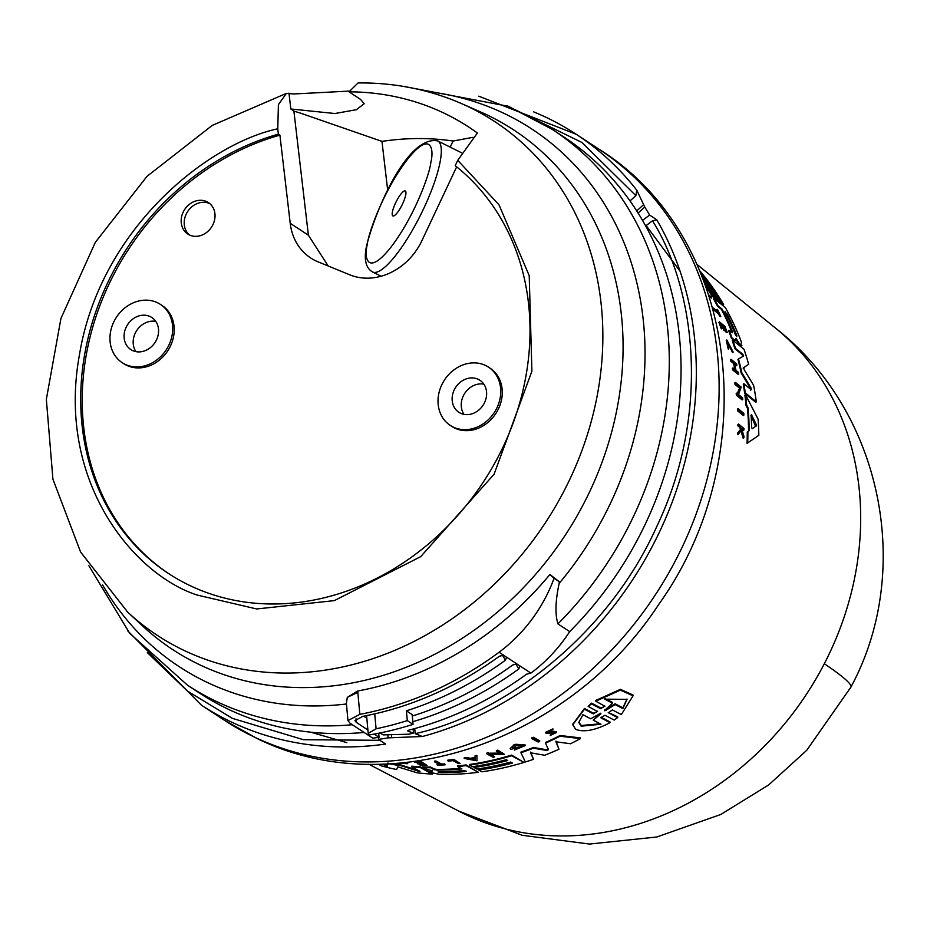 <?xml version="1.0" encoding="UTF-8"?>
<svg xmlns="http://www.w3.org/2000/svg" width="927" height="927" viewBox="0 0 927 927"><rect width="100%" height="100%" fill="white"/><g stroke="black" fill="none" stroke-linecap="round" stroke-linejoin="round"><path stroke-width="1.39" d="M824.323 663.732A290.221 18.273 -152.7 0 1 850.882 687.174L806.733 750.291L768.668 784.949L720.731 814.497L656.826 836.988L589.456 844.057L522.283 835.297L458.958 811.218A289.827 247.521 -56.7 0 0 476.733 819.468A289.827 247.521 -56.7 0 0 824.323 663.732A289.827 247.521 -56.7 0 0 775.945 328.471L696.977 264.404M403.639 86.431L508.425 106.304L552.399 129.456A332.411 283.894 123.3 0 1 557.915 623.883C554.983 614.23 555.4 600.731 559.166 583.384L559.329 581.774A55.747 3.789 39.7 0 0 549.885 574.543L554.056 578.309A139.374 119.027 123.3 0 1 499.074 652.237A339.375 289.838 123.3 0 1 359.838 714.335L347.961 720.592L350.024 723.234L372.747 738.147A339.375 289.838 -56.7 0 0 378.494 737.394A339.375 289.838 -56.7 0 0 379.062 737.313L374.172 734.103M456.965 101.669A307.335 262.468 123.3 0 1 461.542 103.615L456.177 101.333C425.087 88.702 392.388 82.573 358.065 82.943L349.015 91.819A288.506 246.397 123.3 0 1 432.932 108.216A288.506 246.397 123.3 0 1 468.9 127.15A288.506 246.397 123.3 0 1 477.382 133.024L457.741 160.325L455.215 165.69A249.479 213.071 123.3 0 1 489.444 472.341A249.479 213.071 123.3 0 1 199.525 589.815A249.479 213.071 123.3 0 1 168.413 573.454A249.479 213.071 123.3 0 1 88.691 335.528A249.479 213.071 123.3 0 1 278.39 134.137L279.908 135.133A249.479 213.071 -56.7 0 0 90.336 336.014A249.479 213.071 -56.7 0 0 169.177 573.94M457.741 160.325L499.027 204.867L529.213 275.643L531.901 371.206L494.079 474.23L420.696 556.652L334.334 600.626L256.709 608.958L197.069 595.03C133.256 574.219 56.408 481.067 79.421 354.948C100.081 228.726 207.764 143.708 277.764 128.795L278.413 104.635L286.373 93.395L293.929 93.963L349.27 91.089M734.242 340.649L735.702 340.499L734.242 340.649M434.056 769.607L430.603 767.73A305.817 261.182 123.3 0 1 422.364 767.521L432.538 771.032L430.881 772.133L432.283 772.886L439.641 774.346A304.334 259.919 123.3 0 0 478.402 772.284L466.061 765.598A305.817 261.182 -56.7 0 1 457.602 766.548L461.936 768.889A305.296 260.73 -56.7 0 1 436.721 770.082L434.056 769.607L434.068 768.935L436.733 769.41A304.601 260.139 -56.7 0 0 460.893 768.332M547.498 732.226L549.456 732.226L549.456 732.921L547.231 732.539M545.621 733.002L545.632 732.307L552.921 728.877L552.921 729.584L545.632 733.002L549.282 733.616L554.879 732.967L551.391 734.647L551.403 733.941L550.267 735.47L551.391 734.647M572.782 724.393L584.462 708.46L584.462 709.201L593.384 713.917L593.384 713.176L596.606 712.098M610.001 722.678L610.012 721.936L601.078 717.231L601.078 717.973L610.001 722.678C595.551 730.291 584.137 732.527 575.748 729.375L572.77 724.752L584.462 709.201M604.902 706.247L595.76 701.206L620.406 690.14L633.037 695.829L621.31 714.59L612.376 709.92L608.471 712.782L617.66 717.614L617.66 716.849L608.251 712.423M725.32 312.434L726.965 313.743A304.728 260.255 123.3 0 1 736.849 335.597L736.722 336.698L735.215 334.276A304.948 260.441 -56.7 0 0 725.32 312.434L725.007 311.345M726.965 313.743L726.409 314.16A304.033 259.653 -56.7 0 1 736.305 336.014L736.849 335.597L736.722 336.698M752.179 428.691L751.658 427.451A305.296 260.73 -56.7 0 0 751.079 415.18L751.53 414.786L756.154 424.369L756.223 426.003L752.179 428.691M440.928 772.631L438.147 772.121L439.12 771.646A304.948 260.441 -56.7 0 0 463.28 770.604L466.269 771.16L465.087 771.588A304.728 260.255 123.3 0 1 440.928 772.631L440.939 771.959A304.033 259.653 -56.7 0 0 465.099 770.928L465.087 771.588M438.158 771.449L440.939 771.959M605.702 710.441L604.624 710.766L604.96 710.059L612.538 703.222L604.786 699.167L627.011 699.364L622.851 708.61L615.099 704.555L615.111 703.778L605.713 709.688L605.702 710.441L615.099 704.555M604.636 710.001L605.713 709.688M600.986 724.23L581.171 726.2L578.784 722.457L582.932 714.682L590.708 718.796L600.082 713.535L600.812 713.917L593.21 720.117L600.986 724.23M578.807 722.075L581.183 725.482L600.163 723.813M364.079 732.457A332.411 283.894 123.3 0 1 240.707 714.729A332.411 283.894 123.3 0 1 199.259 692.909L187.486 685.18A332.411 283.894 123.3 0 0 228.923 706.988A332.411 283.894 123.3 0 0 352.306 724.729M126.547 364.948A34.844 29.757 123.3 0 1 122.202 362.666A34.844 29.757 123.3 0 1 114.96 319.664A34.844 29.757 123.3 0 1 156.107 302.132A34.844 29.757 123.3 0 1 160.452 304.415A34.844 29.757 123.3 0 1 167.694 347.416A34.844 29.757 123.3 0 1 126.547 364.948M160.452 304.415L161.97 305.412A34.844 29.757 123.3 0 1 169.212 348.413A34.844 29.757 123.3 0 1 128.065 365.945A34.844 29.757 123.3 0 1 123.72 363.662L122.202 362.666M454.601 427.683A34.844 29.757 123.3 0 1 450.255 425.4A34.844 29.757 123.3 0 1 443.025 382.399A34.844 29.757 123.3 0 1 484.172 364.856A34.844 29.757 123.3 0 1 488.506 367.15A34.844 29.757 123.3 0 1 495.748 410.151A34.844 29.757 123.3 0 1 454.601 427.683M488.506 367.15L490.024 368.146A34.844 29.757 123.3 0 1 497.266 411.148A34.844 29.757 123.3 0 1 456.119 428.68A34.844 29.757 123.3 0 1 451.773 426.397L450.255 425.4M206.072 201.344A18.818 16.072 123.3 0 1 208.424 202.573A18.818 16.072 123.3 0 1 212.329 225.806A18.818 16.072 123.3 0 1 190.116 235.273A18.818 16.072 123.3 0 1 187.764 234.033A18.818 16.072 123.3 0 1 183.859 210.811A18.818 16.072 123.3 0 1 206.072 201.344M209.873 203.673A18.818 16.072 -56.7 0 0 209.108 203.337A18.818 16.072 -56.7 0 0 187.428 211.889A18.818 16.072 -56.7 0 0 189.351 234.925M149.456 316.269A19.166 16.362 123.3 0 1 151.843 317.521A19.166 16.362 123.3 0 1 155.829 341.171A19.166 16.362 123.3 0 1 133.198 350.823A19.166 16.362 123.3 0 1 130.811 349.56A19.166 16.362 123.3 0 1 126.825 325.91A19.166 16.362 123.3 0 1 149.456 316.269M477.509 378.992A19.166 16.362 123.3 0 1 479.908 380.255A19.166 16.362 123.3 0 1 483.882 403.905A19.166 16.362 123.3 0 1 461.252 413.546A19.166 16.362 123.3 0 1 458.865 412.295A19.166 16.362 123.3 0 1 454.879 388.645A19.166 16.362 123.3 0 1 477.509 378.992M395.528 203.048A13.94 3.36 116.4 0 1 405.273 190.962A13.94 3.36 116.4 0 1 402.608 203.824A13.94 3.36 116.4 0 1 392.874 215.921A13.94 3.36 116.4 0 1 395.528 203.048M483.848 384.149A19.166 16.362 -56.7 0 0 464.798 393.257A19.166 16.362 -56.7 0 0 464.01 414.369M155.794 321.414A19.166 16.362 -56.7 0 0 136.732 330.522A19.166 16.362 -56.7 0 0 135.956 351.634M456.663 166.837L421.912 240.661A59.235 50.591 123.3 0 1 349.734 274.809L318.031 261.831A59.235 50.591 123.3 0 1 310.649 257.938A59.235 50.591 123.3 0 1 290.209 223.28L308.39 235.226L293.894 111.136A2931.684 1699.631 -112.8 0 1 300.406 113.106L381.97 141.391L387.683 190.22M279.908 135.133L290.209 223.28M328.216 265.991L308.39 235.226M472.897 137.347L453.094 141.031A288.506 246.397 -56.7 0 0 381.97 141.391M450.209 147.138L453.094 141.031M277.764 128.795L278.39 134.137M294.288 111.252L290.835 108.992L288.981 93.14M290.835 108.992L334.902 113.523L356.339 109.71L364.195 103.731L360.487 99.363L349.015 91.819M367.903 729.989L356.339 722.388L354.96 720.603L362.863 716.328A339.375 289.838 -56.7 0 0 499.363 656.246L503.628 655.215L506.93 657.498M412.306 716.05A339.375 289.838 -56.7 0 0 512.701 664.995L516.953 663.975L520.267 666.246M516.953 663.975L506.652 657.208L505.424 660.221A339.375 289.838 123.3 0 1 406.408 710.835L412.167 714.613L413.06 724.369A349.827 298.772 123.3 0 1 369.294 734.96L368.204 733.35L366.594 715.598M347.961 720.592L346.397 703.431L347.277 697.417L357.718 690.986A314.357 268.471 -56.7 0 0 549.885 574.543M406.408 710.835L407.301 720.592A349.827 298.772 123.3 0 1 376.095 728.796L368.204 733.35M413.118 729.016L413.488 733.083L408.204 731.322L408.865 730.117A339.375 289.838 123.3 0 0 526.64 674.149L530.893 673.129L519.989 665.957L518.761 668.981A339.375 289.838 123.3 0 1 412.816 721.716M407.301 720.592L413.06 724.369M413.488 733.083A339.375 289.838 123.3 0 1 408.911 734.207L383.152 734.879L380.174 732.933M559.329 581.774L554.056 578.309M363.685 716.165L366.837 718.24M408.123 730.395L408.204 731.322L407.695 730.893M557.915 623.883L569.688 631.623A139.374 119.027 123.3 0 1 530.893 673.129M379.062 737.313L378.691 733.234M642.515 220.383A332.411 283.894 -56.7 0 0 638.1 213.059L644.775 207.069A341.472 291.623 123.3 0 1 649.63 215.076L642.515 220.383A332.411 283.894 123.3 0 1 569.688 631.623M552.399 129.456L564.172 137.196A332.411 283.894 123.3 0 1 638.1 213.059M387.834 734.914L388.1 737.857A341.472 291.623 123.3 0 1 378.471 739.375L378.494 737.394M388.1 737.857L422.388 736.501L415.18 733.663L414.728 728.576M644.775 207.069L636.779 190.209L635.876 195.667L630.001 200.939M645.656 225.91L652.504 220.8C695.818 289.931 710.603 413.454 656.861 526.351C605.655 640.267 498.993 715.296 415.18 733.663M378.471 739.375L385.597 744.057A341.472 291.623 123.3 0 1 243.986 727.568A341.472 291.623 123.3 0 1 232.295 722.434A341.472 291.623 123.3 0 1 201.414 705.157L127.694 630.823M649.63 215.076L656.745 219.757L652.504 220.8M600.823 713.164L593.21 720.117M615.111 703.778L622.863 707.834L627 699.016M604.798 698.402L612.55 702.446L612.538 703.222M472.99 758.738L475.076 759.109M755.609 426.466L750.928 415.238M600.082 713.535L600.812 713.917L600.812 713.222M622.863 707.834L622.851 708.61M604.624 710.766L604.96 710.059M475.076 758.344L475.099 759.781L471.171 759.074A306.814 262.028 -56.7 0 0 475.076 758.344M438.147 772.121L439.12 771.646M533.257 737.95L539.676 741.403A306.35 261.634 123.3 0 1 538.193 742.052L531.762 738.599A307.115 262.283 123.3 0 0 533.257 737.95L533.268 737.266L539.688 740.719L539.676 741.403M617.66 717.614L614.195 720.082L605.007 715.25L600.858 717.614M604.694 705.887L600.777 708.749L600.789 707.985L603.894 706.895M597.533 711.554L588.135 706.362L591.588 703.917L600.777 708.749M597.312 711.206L593.384 713.917M447.834 760.789L448.436 761.113A307.011 262.19 -56.7 0 0 453.025 760.627L458.529 763.605A306.35 261.634 123.3 0 0 460.059 763.419L453.952 760.117A307.08 262.26 123.3 0 1 447.834 760.789L447.834 760.128A306.385 261.657 -56.7 0 0 453.952 759.456L460.059 763.419M435.945 761.693L441.542 764.729A306.408 261.681 123.3 0 0 444.636 764.543L445.157 764.821A306.35 261.634 123.3 0 1 437.66 765.204L437.15 764.926A306.408 261.681 -56.7 0 0 440.035 764.798L434.45 761.774A307.08 262.26 -56.7 0 0 435.945 761.693L435.957 761.032L441.542 764.057L441.542 764.729M405.991 762.608L407.776 763.744L399.63 763.211M405.157 762.689L406.327 763.512L399.63 763.257M549.456 732.921L553.442 731.959L556.559 732.481L550.267 735.47M547.486 732.921L552.921 729.584M417.347 763.57L418.1 763.975A306.628 261.866 -56.7 0 0 423.257 764.091L425.076 765.076A306.408 261.681 123.3 0 1 419.919 764.96L420.429 765.238A306.35 261.634 -56.7 0 0 426.965 765.366L420.858 762.064A307.08 262.26 -56.7 0 1 414.323 761.948L414.867 762.237A307.011 262.202 -56.7 0 0 420.035 762.342L422.515 763.686A306.721 261.947 123.3 0 1 417.347 763.57L417.359 762.909A306.014 261.356 -56.7 0 0 421.24 763.002M476.918 756.061L476.976 760.8L464.218 758.437A307.115 262.283 -56.7 0 0 466.072 758.124L470.441 758.935A306.849 262.063 -56.7 0 0 475.076 758.066L475.053 756.444A307.115 262.283 -56.7 0 0 476.918 756.061L476.976 760.8M488.193 753.431L501.02 753.744L496.374 751.229A307.115 262.283 123.3 0 0 497.88 750.789L504.3 754.265L490.093 754.462L494.612 756.907A306.35 261.634 123.3 0 1 493.129 757.289L486.698 753.813A307.115 262.283 -56.7 0 0 488.193 753.431L488.193 752.77L489.039 753.222L489.027 753.883M512.527 747.765L512.527 748.344A306.814 262.028 -56.7 0 0 515.563 747.289L516.2 747.637A306.733 261.959 123.3 0 1 510.916 749.445L510.174 748.448L513.187 745.853A307.115 262.283 -56.7 0 0 515.725 744.949L525.134 745.644L514.427 750.047L515.412 748.495L522.515 746.154M512.527 748.344L522.851 746.119L515.412 749.167M512.434 763.048L510.626 762.064A304.948 260.429 123.3 0 1 476.849 769.062L473.94 767.486A305.296 260.73 -56.7 0 0 507.718 760.499L506.269 759.711A305.47 260.881 123.3 0 1 472.492 766.699L469.583 765.123A305.817 261.182 -56.7 0 0 511.623 755.76L523.964 762.423A304.334 259.919 123.3 0 1 481.913 771.809L478.656 770.036A304.728 260.244 -56.7 0 0 512.434 763.048M430.881 771.461L430.881 772.133M548.425 749.734L545.516 743.13A305.817 261.182 -56.7 0 0 560.093 736.212L580.406 738.622A304.334 259.919 -56.7 0 1 570.557 743.755L555.933 741.785L558.969 749.259A304.334 259.919 123.3 0 1 544.636 755.262L530.511 752.77L533.535 759.317A304.334 259.919 123.3 0 1 525.354 761.994L520.962 752.736A305.817 261.182 -56.7 0 0 533.407 748.182L546.617 750.43L548.413 748.993M548.413 749.676L546.617 750.43M382.538 764.161L385.586 765.795L385.586 765.088L387.382 765.563L387.984 762.944M419.989 771.345L411.704 766.849A305.817 261.182 -56.7 0 0 420.047 767.417L432.388 774.08A304.334 259.919 123.3 0 1 417.115 772.805L397.695 766.838L396.663 769.537A304.334 259.919 123.3 0 1 381.414 765.876L378.343 764.242M419.896 771.264L418.483 771.218L418.633 770.58M389.398 763.894A305.817 261.182 -56.7 0 0 401.113 765.714L418.483 771.218M387.382 765.563L387.973 763.639M387.37 766.258L385.586 765.795M743.894 415.064L738.159 410.348A307.08 262.26 -56.7 0 0 738.066 408.622L743.813 413.338A306.304 261.599 123.3 0 1 743.894 415.064L743.28 415.528L737.544 410.812A306.385 261.657 -56.7 0 0 737.463 409.074L738.066 408.622M709.004 295.18L710.939 296.733A306.35 261.634 123.3 0 1 711.658 298.042L709.329 296.165M713.454 308.077L718.506 312.132A306.408 261.681 123.3 0 0 717.197 309.363L717.66 309.734A306.35 261.634 123.3 0 1 720.777 316.478L720.314 316.095A306.408 261.681 -56.7 0 0 719.132 313.488L714.068 309.421A307.08 262.26 -56.7 0 0 713.454 308.077L713.014 308.401M732.515 350.997L727.475 341.31L728.842 348.749L726.838 339.966L733.199 352.144L732.515 350.997L731.959 351.414L727.371 341.704M738.413 434.16L741.415 429.966L743.86 437.857A306.35 261.634 -56.7 0 0 743.906 436.107L741.867 429.607A306.628 261.877 -56.7 0 0 741.867 428.147L743.975 429.885A306.35 261.634 -56.7 0 0 743.975 428.529L738.529 424.033A307.08 262.26 -56.7 0 1 738.529 425.389L740.464 426.976L741.044 428.795L738.46 432.353A307.08 262.26 123.3 0 1 738.413 434.16L737.765 434.636A306.385 261.657 -56.7 0 0 737.822 432.828L738.46 432.353M724.462 330.255L725.146 330.8A306.628 261.866 -56.7 0 0 723.303 325.922L724.949 327.243A306.408 261.681 123.3 0 1 726.791 332.121L727.255 332.492A306.35 261.634 -56.7 0 0 724.914 326.339L719.398 321.901A307.08 262.26 -56.7 0 1 721.739 328.054L722.226 328.448A307.011 262.202 -56.7 0 0 720.383 323.569L722.631 325.377A306.721 261.947 123.3 0 1 724.462 330.255L723.917 330.661A306.014 261.356 -56.7 0 0 722.075 325.783L722.631 325.377M731.415 360.858A307.08 262.26 -56.7 0 0 731.055 359.305L736.559 363.755A306.35 261.634 -56.7 0 1 736.907 365.308L734.462 363.326A306.675 261.912 -56.7 0 1 735.968 370.36L738.413 372.353A306.35 261.634 123.3 0 1 738.726 373.929L733.234 369.467A307.08 262.26 -56.7 0 0 732.921 367.892L735.632 370.093A306.721 261.947 -56.7 0 0 734.138 363.06L731.415 360.858L730.835 361.275A306.385 261.657 -56.7 0 0 730.488 359.734L731.055 359.305M736.791 393.094L737.544 393.697L739.839 387.451L735.667 384.056A307.08 262.26 -56.7 0 0 735.435 382.411L741.194 387.104L738.506 394.485L742.55 397.787A306.304 261.599 123.3 0 1 742.724 399.456L736.965 394.751A307.08 262.26 -56.7 0 0 736.791 393.094L736.2 393.535A306.385 261.657 -56.7 0 1 736.374 395.203L736.965 394.751M746.617 405.006L748.112 407.926A305.643 261.032 -56.7 0 1 749.178 430.696L747.88 431.565A305.817 261.182 -56.7 0 1 747.707 442.932L758.819 435.296A304.334 259.919 123.3 0 0 758.089 419.131L745.482 394.624A305.817 261.182 123.3 0 1 746.617 405.006L746.026 405.447A305.122 260.58 -56.7 0 0 744.891 395.064L745.482 394.624M699.908 271.043L700.152 271.24A304.334 259.919 123.3 0 1 723.593 304.519L720.638 302.156A304.728 260.244 -56.7 0 0 702.249 275.064L701.264 274.276M703.396 279.583A305.47 260.881 123.3 0 1 715.065 297.671L712.423 295.562A305.817 261.182 -56.7 0 0 704.879 283.453M701.542 274.937A304.948 260.429 123.3 0 1 719.004 300.835L716.374 298.726A305.296 260.73 -56.7 0 0 702.736 277.891M734.798 340.232L736.351 338.842L739.781 344.253L741.89 345.528L740.488 345.69L739.225 344.67L739.781 344.253M740.488 345.69L741.496 342.295A304.334 259.919 123.3 0 0 725.296 307.497L714.138 298.54A305.817 261.182 -56.7 0 1 718.077 305.817L721.994 308.969A305.296 260.73 -56.7 0 1 732.4 331.704L732.284 332.747L732.4 331.704L731.855 332.109A304.601 260.139 -56.7 0 0 721.449 309.375L721.994 308.969M734.091 340.533L731.507 338.448L732.063 338.031A305.817 261.182 123.3 0 0 729.155 330.232L732.284 332.747M732.063 338.031L734.647 340.116M735.76 338.622L735.876 339.201M743.86 383.732L751.218 389.711L751.102 388.135L741.727 372.492A305.817 261.182 -56.7 0 0 738.518 358.958L743.535 356.049L742.875 354.334L735.493 348.378A305.817 261.182 -56.7 0 0 732.84 340.255L743.987 349.224A304.334 259.919 123.3 0 1 748.645 364.253L743.697 367.66L744.196 369.746L753.616 385.342A304.334 259.919 123.3 0 1 756.316 401.843L745.238 392.816A305.817 261.182 -56.7 0 0 743.86 383.732L743.28 384.172A305.122 260.58 -56.7 0 1 744.648 393.257L745.238 392.816M533.268 737.266A306.42 261.692 -56.7 0 1 531.774 737.915L531.762 738.599M633.037 695.829L633.048 695.018L620.406 689.34L595.771 700.441L595.76 701.206M584.462 708.46L593.384 713.176M591.588 703.917L591.6 703.153L588.135 706.362M591.6 703.153L600.789 707.985M453.952 760.117L453.952 759.456M444.636 764.543L444.647 763.883L445.157 764.821M438.9 764.184A305.713 261.09 -56.7 0 1 437.15 764.254L437.15 764.926M435.957 761.032A306.385 261.657 -56.7 0 1 434.45 761.113L434.45 761.774M441.542 764.057A305.713 261.09 -56.7 0 0 444.647 763.883M401.924 763.002L405.991 763.118M407.208 762.469L407.776 763.744M549.456 732.226L553.442 731.264L556.559 731.785L556.559 732.481M416.35 761.322A306.385 261.657 -56.7 0 0 420.87 761.391L420.858 762.064M420.87 761.391L426.965 765.366M423.813 764.381A305.713 261.09 -56.7 0 1 419.919 764.288L419.919 764.96M466.072 758.124L466.084 757.463A306.42 261.692 -56.7 0 1 464.218 757.776L464.218 758.437M466.084 757.463L470.441 758.274L470.441 758.935M470.441 758.274A306.153 261.472 -56.7 0 0 475.064 757.405M476.918 755.401A306.42 261.692 -56.7 0 1 475.064 755.783L475.053 756.444M497.88 750.789L497.88 750.117L504.3 754.265M491.333 754.462L494.612 756.907M488.193 752.77A306.42 261.692 -56.7 0 1 486.71 753.141L486.698 753.813M489.039 753.222L499.838 753.095M497.88 750.117A306.42 261.692 -56.7 0 1 496.385 750.557L496.374 751.229M514.427 750.047L515.412 748.495M512.585 747.649A306.119 261.426 -56.7 0 0 515.563 746.617L515.563 747.289M515.563 746.617L516.2 747.637M510.174 748.448L513.187 745.853M513.199 745.181A306.42 261.692 -56.7 0 0 515.736 744.265L515.725 744.949M515.736 744.265L525.145 744.972L525.134 745.644M511.623 755.76L511.623 755.088A305.122 260.58 -56.7 0 1 469.583 764.462L469.583 765.123M511.623 755.088L523.964 762.423M511.611 762.608A304.033 259.653 -56.7 0 1 478.668 769.375L478.656 770.036M506.907 760.059A304.601 260.139 -56.7 0 1 473.952 766.826L473.94 767.486M430.603 767.73L430.603 767.058L434.068 768.935M466.061 765.598L466.061 764.937A305.122 260.58 -56.7 0 1 457.614 765.887L457.602 766.548M466.061 764.937L478.402 772.284M431.09 770.719L432.55 770.36M430.603 767.058A305.122 260.58 -56.7 0 1 422.364 766.849L422.364 767.521M555.933 741.09L558.969 749.259M530.522 752.098L533.535 759.317M533.407 748.182L533.419 747.498A305.122 260.58 -56.7 0 1 520.974 752.064L520.962 752.736M533.419 747.498L546.617 749.746M560.093 736.212L560.093 735.505A305.122 260.58 -56.7 0 1 545.528 742.434L545.516 743.13M560.093 735.505L580.406 737.904L580.406 738.622M420.047 767.417L420.058 766.745A305.122 260.58 -56.7 0 1 411.715 766.166L411.704 766.849M420.058 766.745L432.399 773.408L432.388 774.08M383.79 764.126L385.586 765.088M392.422 763.732A305.122 260.58 -56.7 0 0 401.124 765.03L401.113 765.714M401.124 765.03L418.494 770.546M738.159 410.348L737.544 410.812M709.688 297.312L711.658 298.042M717.197 309.363L716.641 309.769A305.713 261.09 -56.7 0 1 717.313 311.182M720.314 316.095L719.758 316.513L720.777 316.478M719.758 316.513A305.713 261.09 -56.7 0 0 718.576 313.894L719.132 313.488M718.576 313.894L713.523 309.827L714.068 309.421M713.523 309.827A306.385 261.657 -56.7 0 0 713.234 309.201M733.199 352.144L732.631 352.561L731.959 351.414M726.838 339.966L726.281 340.383L728.274 349.166L728.842 348.749M740.464 426.976L739.827 427.451L737.904 425.852L738.529 425.389M737.904 425.852A306.385 261.657 -56.7 0 0 737.904 424.496L738.529 424.033M741.241 428.622L743.338 430.348L743.975 429.885M740.789 430.429L743.222 438.332L743.86 437.857M737.822 432.828L741.044 428.795M740.418 429.259L739.827 427.451M722.226 328.448L721.669 328.865L721.739 328.054M721.183 328.471A306.385 261.657 -56.7 0 0 718.842 322.306L719.398 321.901M726.791 332.121L726.235 332.538L727.255 332.492M726.235 332.538A305.713 261.09 -56.7 0 0 724.393 327.66L724.949 327.243M724.393 327.66L723.778 327.161M723.917 330.661L725.146 330.8M722.075 325.783L720.87 324.809M733.234 369.467L732.654 369.908L738.147 374.357L738.726 373.929M732.654 369.908A306.385 261.657 -56.7 0 0 732.342 368.32L732.921 367.892M734.844 369.456A306.014 261.344 -56.7 0 0 733.57 363.488L734.138 363.06M733.57 363.488L730.835 361.275M733.894 363.743L736.339 365.736L736.907 365.308M735.667 384.056L735.076 384.485A306.385 261.657 -56.7 0 0 734.844 382.851L735.435 382.411M736.374 395.203L742.133 399.908L742.724 399.456M736.953 394.149L739.839 387.451M739.259 387.892L735.076 384.485M747.707 442.932L758.819 435.296M747.058 443.407A305.122 260.58 -56.7 0 0 747.255 432.028L747.88 431.565M748.553 431.113A304.948 260.429 -56.7 0 0 747.51 408.378L748.112 407.926M747.51 408.378L746.026 405.447M712.423 295.562L711.878 295.968L714.52 298.088L715.065 297.671M711.878 295.968A305.122 260.58 -56.7 0 0 705.934 286.292M720.638 302.156L720.094 302.561L723.037 304.925L723.593 304.519M720.094 302.561A304.033 259.653 -56.7 0 0 714.96 294.16M716.374 298.726L715.829 299.143L718.448 301.24L719.004 300.835M715.829 299.143A304.601 260.139 -56.7 0 0 714.995 297.729M729.155 330.232L728.599 330.638A305.122 260.58 -56.7 0 1 731.507 338.448M721.449 309.375L717.533 306.234L718.077 305.817M717.533 306.234A305.122 260.58 -56.7 0 0 713.581 298.946L714.138 298.54M739.225 344.67L735.795 339.259M742.979 356.478L742.318 354.751L734.937 348.795L735.493 348.378M734.937 348.795A305.122 260.58 -56.7 0 0 732.284 340.672L732.84 340.255M743.13 368.077L748.645 364.253M744.648 393.257L755.725 402.283L756.316 401.843M750.638 390.151L750.522 388.564L741.16 372.921L741.727 372.492M741.16 372.921A305.122 260.58 -56.7 0 0 737.962 359.375L738.518 358.958M533.697 111.889A341.472 291.623 123.3 0 1 576.27 134.299L599.062 149.259A341.472 291.623 123.3 0 1 670.012 570.708A341.472 291.623 123.3 0 1 266.779 742.539A341.472 291.623 123.3 0 1 255.087 737.405A341.472 291.623 123.3 0 1 224.207 720.128L201.414 705.157M379.896 740.314L303.396 739.7L232.376 718.355L187.486 691.102L147.347 652.631M426.64 91.414A321.484 274.566 123.3 0 1 491.913 108.03A321.484 274.566 123.3 0 1 610.893 502.388A321.484 274.566 123.3 0 1 559.166 583.384M346.455 703.987A321.484 274.566 123.3 0 1 219.143 687.683A321.484 274.566 123.3 0 1 102.596 584.902M127.648 612.075L142.549 625.934A310.777 265.412 123.3 0 0 211.391 669.943A310.777 265.412 123.3 0 0 590.082 490.823A310.777 265.412 123.3 0 0 480.174 111.773L461.53 103.604A307.335 262.468 123.3 0 1 568.854 481.345A307.335 262.468 123.3 0 1 195.724 655.598A307.335 262.468 123.3 0 1 127.648 612.075L80.591 552.028L52.92 479.189L46.35 399.352L60.939 318.448L95.354 242.283L147.011 176.339L212.213 125.423L286.373 93.395M430.823 162.549C429.78 173.639 414.728 216.095 391.113 246.953C367.718 276.628 363.708 258.703 367.312 244.334C368.367 233.245 383.419 190.788 407.034 159.931C430.429 130.255 434.439 148.181 430.823 162.549M372.573 271.982C365.759 268.054 363.743 259.421 366.513 246.084C375.945 208.471 407.915 135.018 437.683 140.916A73.175 17.636 116.4 0 1 440.232 161.252A73.175 17.636 116.4 0 1 423.732 208.494A73.175 17.636 116.4 0 1 372.573 271.982L381.136 276.234M502.411 654.995L505.424 660.221M359.838 714.335L357.834 692.353L347.277 697.417M357.834 692.353L357.718 690.986M376.095 728.796L374.728 713.86M515.736 663.755L518.761 668.981M499.074 652.237L503.628 655.215M356.339 722.388L356.014 718.796M391.414 734.914L391.646 737.556M636.71 210.892L643.535 204.763M506.582 105.562L581.913 142.468L635.876 195.667M478.761 96.188L576.27 134.299A341.472 291.623 123.3 0 1 636.779 190.209M656.745 219.757A341.472 291.623 123.3 0 1 422.388 736.501M755.54 424.821L756.154 424.369M553.442 731.264L553.442 731.959M436.733 769.41L436.721 770.082M750.522 388.564L751.102 388.135M599.062 149.259C740.001 236.872 764.682 456.71 658.599 604.624C569.572 740.673 389.525 803.848 256.93 738.437L224.207 720.128M88.888 565.771L129.641 633.222L187.486 685.18M458.958 811.218L368.784 764.207M310.719 732.179L346.849 742.631M680.082 271.24L646.142 225.551M572.77 724.033L572.77 724.752M437.683 140.916L461.646 152.828M430.545 771.079L430.545 771.751M850.882 687.174C914.509 569.526 881.426 410.881 775.945 328.471"/></g></svg>
